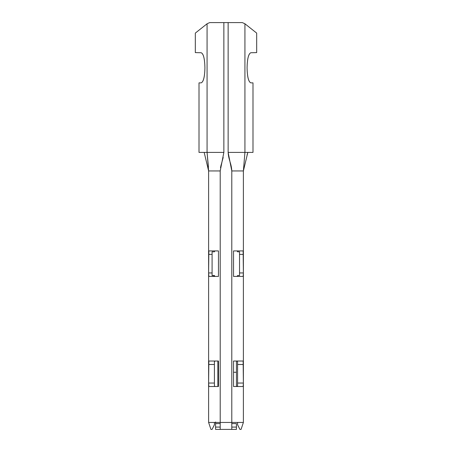 <?xml version="1.0" encoding="UTF-8"?>
<svg xmlns="http://www.w3.org/2000/svg" width="452" height="452" viewBox="0 0 452 452"><rect width="100%" height="100%" fill="white"/><g stroke="black" fill="none" stroke-linecap="round" stroke-linejoin="round"><path stroke-width="0.68" d="M208.615 422.445L208.615 170.946L208.615 251.804L208.852 250.916L218.469 250.916L218.469 276.415L208.852 276.415L208.615 275.528L208.615 361.905L208.852 361.018L218.469 361.018L218.469 386.516L208.852 386.516L208.615 385.635L208.615 422.445L220.203 422.445L220.203 170.946L223.864 152.403L204.174 152.403L208.615 170.946L220.203 170.946L220.203 422.445L208.615 422.445L210.931 429.4L208.615 422.445M208.615 383.042L208.852 386.516L218.469 386.516L218.469 361.018L208.852 361.018L208.615 383.042L214.412 383.042L208.615 383.042M214.892 386.516L214.412 385.635L214.412 364.498L208.615 364.498L214.412 364.498L214.412 361.905L214.892 361.018L214.412 361.679L214.412 385.635M214.892 276.415L214.412 275.528L212.09 275.528L214.412 275.76M212.09 272.94L208.615 272.94L208.852 276.415L218.469 276.415L218.469 250.916L208.852 250.916L208.615 272.94L212.09 272.94M212.09 254.397L208.615 254.397L212.09 254.397M214.412 251.804L214.892 250.916L214.412 251.804L212.09 251.804L214.412 251.804M208.445 167.048L207.072 152.403L208.615 170.935M231.797 170.946L243.385 170.946L243.385 422.445L231.797 422.445L231.797 429.4L220.203 429.4L231.797 429.4L231.797 422.445L243.385 422.445L243.385 385.635L243.148 386.516L233.531 386.516L233.531 361.018L243.148 361.018L243.385 361.905L243.385 275.528L243.148 276.415L233.531 276.415L233.531 250.916L243.148 250.916L243.385 251.804L243.385 170.946L244.927 152.403L244.927 23.775L242.328 22.6L228.136 22.6L228.136 152.403C228.644 160.341 231.384 163.138 231.797 170.946L231.797 422.445L220.203 422.445L220.203 429.4L220.203 422.445L231.797 422.445L231.797 170.946L228.136 152.403L228.136 22.6L223.864 22.6L223.864 152.403L220.203 170.946M218.469 386.516L218.469 361.018M218.469 276.415L218.469 250.916M204.174 152.403L199.004 152.403L199.004 82.869L201.129 82.869C203.406 81.936 204.666 77.072 204.909 68.263L204.909 67.337C204.666 58.528 203.406 53.664 201.129 52.731L195.326 52.618L195.326 33.092L195.326 52.618L201.129 52.731C203.423 53.602 204.683 58.466 204.909 67.337L204.909 68.263C204.683 77.134 203.423 81.998 201.129 82.869L199.004 82.869L199.004 152.403L207.072 152.403L207.072 23.775L195.326 33.092L207.072 23.775L207.072 152.403L208.909 152.403M237.588 251.804L239.526 251.804L237.588 251.804L237.108 250.916M212.09 429.4L210.931 429.4L212.09 429.4L214.412 424.761L214.412 422.445L214.412 424.761L212.09 429.4M207.072 152.403L223.864 152.403L223.864 22.6L209.671 22.6L207.072 23.775L209.671 22.6L242.328 22.6L244.927 23.775L244.927 152.403L243.385 170.946L247.82 152.403L244.927 152.403L252.996 152.403L252.996 82.869L250.871 82.869C248.577 81.998 247.317 77.134 247.091 68.263L247.091 67.337C247.317 58.466 248.577 53.602 250.871 52.731L256.674 52.618L256.674 33.092L244.927 23.775L256.674 33.092L256.674 52.618L250.871 52.731C248.594 53.664 247.334 58.528 247.091 67.337L247.091 68.263C247.334 77.072 248.594 81.936 250.871 82.869L252.996 82.869L252.996 152.403L247.826 152.403L247.063 155.059M228.136 95.615L228.136 152.403L244.927 152.403M212.739 152.403L215.666 152.403M223.068 157.912L222.943 158.494M221.141 164.788L220.486 167.703M228.808 157.364L229.701 160.805M230.396 163.082L231.125 165.991M220.847 166.144L223.186 157.386M223.864 152.403L223.864 132.702M236.43 423.603L236.43 429.4L231.797 429.4L236.43 429.4L236.43 423.603L231.797 423.603L236.43 423.603M215.57 421.982L215.57 423.603L215.57 421.982M215.57 427.083L215.57 423.603L220.203 423.603L215.57 423.603L215.57 427.083L220.203 427.083L215.57 427.083L215.57 429.4L215.57 427.083M210.813 22.6L214.401 22.6M243.148 386.516L243.385 383.042L237.588 383.042L237.588 385.635L237.108 386.516L237.588 385.861L237.588 383.042L243.385 383.042L243.148 361.018L233.531 361.018L233.531 386.516L243.148 386.516M237.108 361.018L237.588 361.905L237.588 364.498L243.385 364.498L237.588 364.498L237.588 383.042L237.588 361.905L237.108 361.018M237.588 275.528L237.108 276.415L237.588 275.528L239.526 275.528L237.588 275.528M243.148 276.415L243.385 272.94L239.526 272.94L243.385 272.94L243.148 250.916L233.531 250.916L233.531 276.415L243.148 276.415M239.526 254.397L243.385 254.397L239.526 254.397M237.599 22.6L242.328 22.6M233.531 250.916L233.531 276.415M220.203 429.4L215.57 429.4L220.203 429.4M231.797 427.083L236.43 427.083L231.797 427.083M239.91 429.4L241.069 429.4L243.385 422.445L241.069 429.4L239.91 429.4L237.588 424.761L239.91 429.4M237.588 422.445L237.588 424.761L237.588 422.445M236.43 361.018L236.43 386.516L236.43 372.267L233.531 372.267L236.43 372.267L236.43 361.018M217.887 386.516L217.887 361.018L217.887 386.516M218.469 372.267L217.887 372.267L218.469 372.267M212.09 251.804L212.09 275.528L212.09 251.804M239.526 275.528L239.526 251.804L239.526 275.528"/></g></svg>
